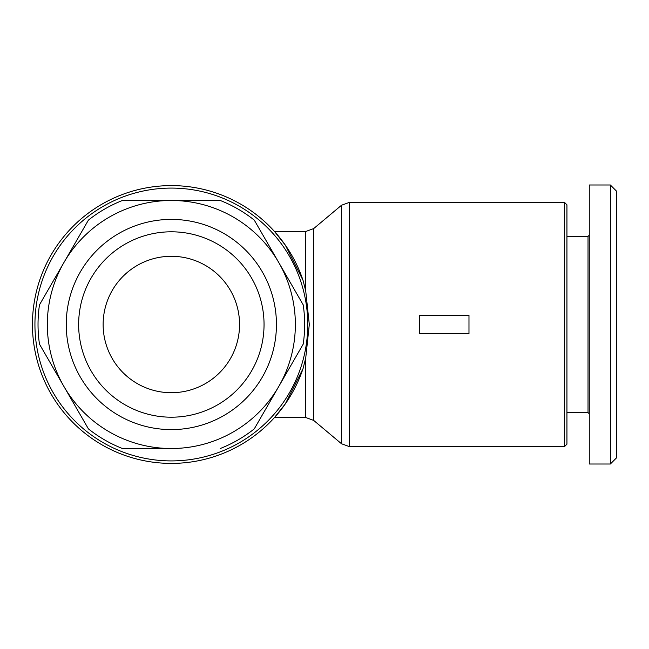 <?xml version="1.0" encoding="UTF-8"?>
<svg xmlns="http://www.w3.org/2000/svg" width="649" height="649" viewBox="0 0 649 649"><rect width="100%" height="100%" fill="white"/><g stroke="black" fill="none" stroke-linecap="round" stroke-linejoin="round"><path stroke-width="0.97" d="M303.026 368.681L305.728 358.037L309.305 324.5L305.728 290.963L303.026 280.319A138.894 138.894 0 0 0 32.45 324.5A138.894 138.894 0 0 0 303.026 368.681L285.292 403.921L274.503 417.51L285.292 403.913L303.034 368.648M307.756 324.5A136.412 136.412 0 0 0 171.344 188.088A136.412 136.412 0 0 0 34.932 324.5A136.412 136.412 0 0 0 171.344 460.912A136.412 136.412 0 0 0 307.756 324.5M564.468 202.35L564.468 446.65L349.478 446.65L349.478 202.35L564.468 202.35L566.942 204.824L566.942 444.176L564.468 446.65M303.034 280.352L285.292 245.087L274.503 231.49L285.292 245.079L303.026 280.319M566.942 412.553L588.026 412.553L588.026 236.447L589.268 235.214M610.352 184.989L589.268 184.989L589.268 464.011L610.352 464.011L616.55 457.813L616.55 191.187L610.352 184.989L610.352 464.011M63.943 262.496A124.016 124.016 0 0 0 63.943 386.504L39.484 344.14A133.313 133.313 0 0 1 39.484 304.86L88.41 220.125A133.313 133.313 0 0 1 122.426 200.484L220.262 200.484A133.313 133.313 0 0 1 254.278 220.125L303.205 304.86A133.313 133.313 0 0 1 303.205 344.14L278.746 386.504A124.016 124.016 0 0 0 171.344 200.484A124.016 124.016 0 0 0 63.943 262.496M103.134 324.5A68.21 68.21 0 0 0 171.344 392.71A68.21 68.21 0 0 0 239.554 324.5A68.21 68.21 0 0 0 171.344 256.29A68.21 68.21 0 0 0 103.134 324.5M264.046 324.5A92.702 92.702 0 0 1 171.344 417.202A92.702 92.702 0 0 1 78.643 324.5A92.702 92.702 0 0 1 171.344 231.798A92.702 92.702 0 0 1 264.046 324.5M276.442 324.5A105.097 105.097 0 0 0 171.344 219.403A105.097 105.097 0 0 0 66.247 324.5A105.097 105.097 0 0 0 171.344 429.597A105.097 105.097 0 0 0 276.442 324.5M220.262 448.516A133.313 133.313 0 0 0 254.278 428.875L278.746 386.504A124.016 124.016 0 0 1 171.344 448.516L122.426 448.516A133.313 133.313 0 0 1 88.41 428.875L63.943 386.504A124.016 124.016 0 0 0 171.344 448.516L122.426 448.516M88.41 428.875L39.484 344.14M39.484 304.86L88.41 220.125M122.426 200.484L220.262 200.484M468.976 333.797L419.368 333.797L419.368 315.203L468.976 315.203L468.976 333.797M305.728 358.037L305.728 417.51L313.694 420.414L313.694 228.586L341.504 205.246L341.504 443.754L349.478 446.65M313.694 228.586L305.728 231.49L305.728 290.963M588.026 412.553L589.268 413.786M588.026 236.447L566.942 236.447M305.728 417.51L274.503 417.51M313.694 420.414L341.504 443.754M341.504 205.246L349.478 202.35M305.728 231.49L274.503 231.49"/></g></svg>
